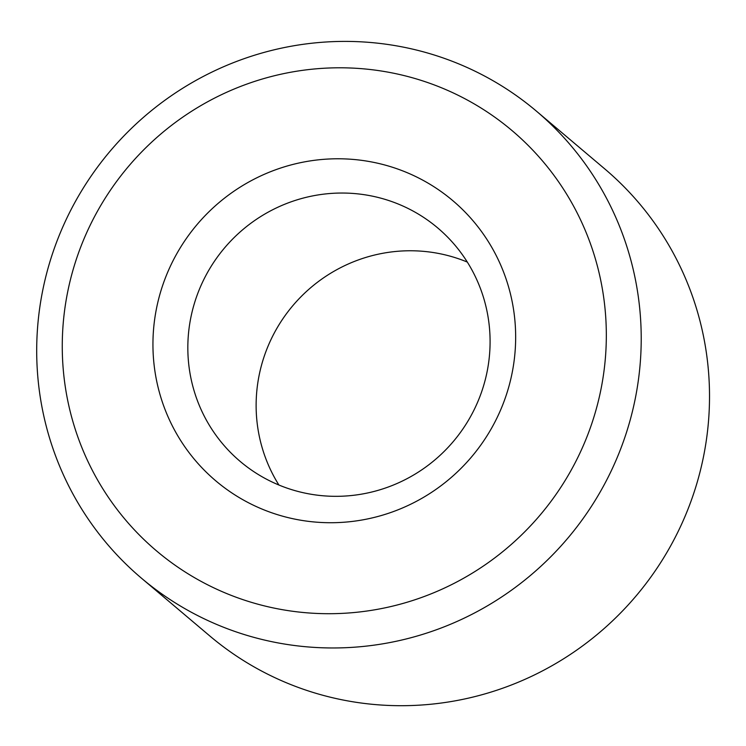 <?xml version="1.0" encoding="UTF-8"?>
<svg xmlns="http://www.w3.org/2000/svg" width="746" height="746" viewBox="0 0 746 746"><rect width="100%" height="100%" fill="white"/><g stroke="black" fill="none" stroke-linecap="round" stroke-linejoin="round"><path stroke-width="1.12" d="M190.696 318.272A152.911 149.843 -49.8 0 0 240.249 461.476A152.911 149.843 -49.8 0 0 453.4 441.408A152.911 149.843 -49.8 0 0 437.669 227.894A152.911 149.843 -49.8 0 0 190.696 318.272M467.322 262.079A152.911 149.843 -49.8 0 0 258.993 375.993A152.911 149.843 -49.8 0 0 278.901 485.012M156.38 309.049A183.497 179.814 -49.8 0 0 392.816 511.784A183.497 179.814 -49.8 0 0 453.708 201.42A183.497 179.814 -49.8 0 0 156.38 309.049M67.42 293.206A275.246 269.716 -49.8 0 0 422.068 597.294A275.246 269.716 -49.8 0 0 513.407 131.753A275.246 269.716 -49.8 0 0 67.42 293.206M42.429 291.854A305.832 299.687 -49.8 0 0 141.544 578.262A305.832 299.687 -49.8 0 0 567.846 538.136A305.832 299.687 -49.8 0 0 536.374 111.107A305.832 299.687 -49.8 0 0 42.429 291.854M141.544 578.262L209.84 635.993A305.832 299.687 -49.8 0 0 636.152 595.858A305.832 299.687 -49.8 0 0 604.67 168.829L536.374 111.107"/></g></svg>

